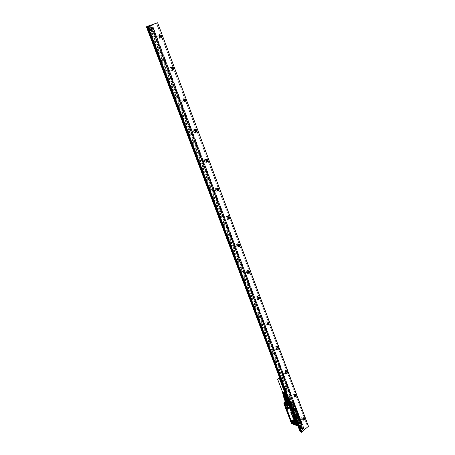 <?xml version="1.0" encoding="UTF-8"?>
<svg xmlns="http://www.w3.org/2000/svg" width="455" height="455" viewBox="0 0 455 455"><rect width="100%" height="100%" fill="white"/><g stroke="black" fill="none" stroke-linecap="round" stroke-linejoin="round"><path stroke-width="0.34" stroke-dasharray="2.27 1.71" d="M284.716 392.449L282.942 393.126M282.817 392.79L284.585 392.113M283.886 395.076L283.402 394.161L283.181 394.69M283.402 394.161L283.522 394.644L284.847 394.832M285.626 393.905L283.795 393.854L285.279 393.945L285.268 394.587L285.376 394.184L283.875 394.075L285.632 393.939M285.342 393.251L283.607 393.285L285.063 393.365L285.046 394.007L285.154 393.609L283.681 393.512L285.37 393.376M285.086 392.688L283.414 392.716L284.841 392.784L284.921 393.279M283.584 392.779L284.938 393.228M284.392 393.638L283.084 393.495L283.016 393.023L282.817 393.512M283.294 393.854L283.277 393.319M284.62 394.235L283.306 394.075L283.209 393.592L282.999 394.098M283.579 394.468L283.499 393.893M283.249 394.849L283.482 394.388M283.67 393.012L285.114 392.813M282.885 393.666L283.095 393.251M283.067 394.257L283.289 393.82M283.579 395.986C284.147 394.883 285.001 394.559 286.144 395.014L286.178 395.355M283.584 396.06L283.59 396.032C284.415 394.974 285.325 394.701 286.32 395.207L286.309 395.696M286.252 395.281L286.258 395.298C285.768 396.476 284.915 396.811 283.698 396.316L283.687 396.299C284.176 395.128 285.029 394.786 286.252 395.281M286.906 397.01L286.912 397.027C286.428 398.205 285.575 398.546 284.352 398.045L284.347 398.028C284.83 396.851 285.683 396.515 286.906 397.01L286.258 395.298M286.929 396.999L286.94 397.022C286.44 398.222 285.569 398.563 284.329 398.057L284.324 398.04C284.813 396.84 285.683 396.493 286.929 396.999M284.074 397.306C284.773 396.191 285.655 395.896 286.713 396.424L286.718 396.777M283.96 397.01L285.046 396.174L286.627 396.06L286.798 396.999M283.943 396.97L285.302 400.627L285.063 401.128M284.364 398.91L286.104 397.579L286.866 399.7L286.098 400.002L285.313 397.937L286.081 397.636M283.988 396.908L285.433 396.043L286.024 397.602L287.509 397.727L288.379 400.025L287.634 397.75L288.407 400.861L288.646 400.366L287.861 398.296M287.094 396.652L286.877 397.101L287.446 398.694L287.685 398.216L286.877 396.14L288.646 400.366M285.433 396.043L286.877 396.14M284.745 396.316L285.313 397.937M286.4 395.964L286.929 397.516L287.634 397.75M284.273 399.063L284.517 398.563M287.105 397.551L287.89 399.621L288.413 399.814M288.407 400.861L288.561 400.468M288.379 400.025L287.799 399.808L286.929 397.516L286.104 397.579L286.866 399.7M286.974 399.877L286.098 400.002M285.302 400.627L284.625 398.415L285.262 397.909L286.132 400.201M285.495 400.707L285.086 401.145M284.358 398.961L285.234 401.253M284.54 399.399L285.285 401.68M285.416 401.697L285.723 401.862M285.359 401.731C286.036 400.246 287.122 399.831 288.624 400.48L288.419 401.27M285.461 402.157L285.45 402.14C286.081 400.588 287.196 400.138 288.806 400.804L288.817 400.827C288.18 402.385 287.06 402.829 285.461 402.157M286.826 400.878L288.953 401.333L287.64 402.612L285.695 402.601L286.826 400.878M285.2 401.447C286.098 400.161 287.241 399.757 288.635 400.235L288.464 401.39M285.359 402.203C285.99 400.542 287.173 400.064 288.908 400.758L288.959 401.043C288.18 402.408 287.025 402.857 285.501 402.391L285.359 402.203M285.194 401.435C286.138 400.155 287.293 399.757 288.669 400.241L288.481 401.429M288.18 401.691L286.485 402.334M288.925 400.73C287.196 400.013 285.99 400.497 285.313 402.169L285.467 402.379C287.014 402.851 288.186 402.396 288.976 401.014L288.914 400.696C288.231 402.374 287.025 402.851 285.302 402.129L286.849 402.487L288.049 402.021L288.862 400.571C288.948 399.399 284.762 400.593 285.239 401.958M285.205 401.884C285.95 400.229 287.156 399.769 288.834 400.485L288.845 400.514C288.459 401.953 287.332 402.516 285.461 402.209M285.274 402.049C286.036 400.406 287.247 399.945 288.902 400.667L288.914 400.696M288.692 400.542L288.703 400.571C288.072 402.112 286.963 402.55 285.37 401.89L285.365 401.867C285.99 400.332 287.099 399.888 288.692 400.542M285.382 401.907L285.37 401.884C285.996 400.343 287.105 399.905 288.697 400.559L288.68 401.077L285.74 402.22L285.382 401.907M285.444 402.072L285.433 402.055C286.058 400.514 287.168 400.07 288.76 400.73L288.771 400.753C288.14 402.294 287.031 402.738 285.444 402.072M285.439 402.055L285.456 401.543L288.396 400.4L288.766 400.736C288.134 402.283 287.025 402.721 285.439 402.055L285.433 402.055M285.865 404.626L285.837 404.233M285.774 404.239L285.837 404.614M285.751 404.654L285.643 404.37M285.78 405.047L286.326 404.609L285.791 404.933M286.314 404.649L285.763 404.927M286.155 404.893L285.854 405.246M286.229 404.91L286.24 405.325L286.309 404.973M286.138 405.183L286.002 405.536L286.24 405.325M286.405 405.57L286.115 405.905L286.201 405.547M286.326 405.541L286.104 405.917L286.428 405.923L286.451 405.428M286.695 406.389L286.627 406.975L286.815 406.4M286.735 407.532L287.105 407.242M286.604 407.208L286.94 406.85L286.718 407.515M287.27 407.879L286.991 408.226M287.247 407.896L287.429 408.334L287.384 407.885M287.281 408.198L287.105 408.499L287.327 408.237M287.23 408.857L287.554 408.522L287.236 408.726M287.281 408.891L287.509 408.476L287.207 408.721M287.338 409.136L287.662 408.909M287.418 409.278L287.867 408.664L287.446 409.284M287.469 408.8L287.731 408.169L287.458 408.772M287.452 409.443L288.129 408.897L287.702 408.163M287.162 407.47L286.786 408.089L286.815 407.612M287.213 407.458L286.923 407.953L287.276 407.515M286.804 408.101L286.889 407.76M287.185 407.441L286.786 407.6M294.851 417.366L293.577 413.396L295.983 411.172L296.842 411.388L298.105 415.347L295.71 417.576L294.851 417.366L293.68 414.067L294.158 413.049L296.216 411.365L296.887 411.439L298.224 415.142L295.852 417.531L295.153 417.354L293.879 414.016L294.942 417.406L293.6 414.022L293.924 412.861L295.989 411.183L296.831 411.394L298.088 414.727L297.763 415.881L295.704 417.565L294.863 417.36L293.668 413.43L296.074 411.206L296.933 411.422L298.196 415.387L295.801 417.616L294.863 417.36M286.349 404.666L285.842 405.069M286.695 406.798L286.69 406.395M287.139 407.259L286.769 407.549L286.889 407.248M286.65 407.242L286.94 407.02M287.696 408.926L287.355 409.147M288.117 408.943L287.731 408.169M288.151 408.96L287.52 409.466M286.758 408.072L286.866 407.743M294.442 420.284L294.487 420.579M291.831 423.025L291.9 421.882L291.831 423.025M284.46 403.721L284.534 402.567L284.46 403.721M286.957 401.742L287.031 400.588L286.957 401.742M294.283 421.012L294.357 419.874L294.283 421.012M291.331 408.391L291.302 408.823L291.331 408.391M293.208 406.065L293.356 405.689L293.282 406.093M296.887 411.508L298.213 415.079L297.934 415.796L295.801 417.548L295.238 417.514L293.833 413.811L294.112 413.089L296.381 411.269M298.503 419.163L298.474 419.595L298.503 419.163L298.935 419.334L298.827 419.749L298.935 419.334M297.667 421.546L297.36 420.591L297.798 420.471L298.611 421.193L298.696 422.32L297.667 421.546M296.461 423.941L295.648 423.213L295.562 422.086L296.586 422.866L296.899 423.821L296.461 423.941M291.422 423.11L291.848 423.286C292.684 422.638 292.724 422.092 291.968 421.649L291.274 422.735M284.039 403.801L284.5 403.983C285.336 403.318 285.365 402.766 284.585 402.334L284.483 402.357M284.085 402.675L283.897 403.414M286.98 401.998L287.003 401.998C287.833 401.333 287.861 400.787 287.082 400.354L287.06 400.36C286.223 401.026 286.201 401.572 286.98 401.998L286.73 400.622L287.15 400.383L287.731 400.912L287.071 402.021M294.408 419.641C293.572 420.289 293.532 420.829 294.288 421.273L294.305 421.267C295.136 420.625 295.176 420.079 294.419 419.641L295.045 420.187L294.357 421.302C293.606 420.858 293.646 420.318 294.476 419.669L294.493 419.669M291.137 404.285L290.825 403.295L291.257 403.164L292.07 403.881L292.144 405.041L291.137 404.285M289.027 405.837L289.01 404.768L290.011 405.53L290.324 406.525L289.317 406.218M291.729 408.994L291.757 408.556L291.814 408.954L291.302 408.823M293.833 406.309L293.856 405.877L293.913 406.275L293.407 406.15M296.256 411.348L296.762 411.263M294.112 413.089L296.41 411.172L295.517 411.03L295.352 410.62L295.875 411.235M294.049 413.032L296.199 411.269M293.771 413.97L295.215 417.605L293.867 413.959M293.742 413.714L293.879 413.231M293.202 413.777L294.942 417.462L297.308 415.625L297.593 414.619L296.319 411.246L295.852 410.939L293.486 412.77L293.202 413.777L293.793 413.976M295.801 417.548L297.911 415.836L295.676 417.622M295.568 417.69L295.215 417.605M298.224 415.142L298.088 415.625M293.833 413.811L294.015 412.895L296.381 411.075L296.922 411.428L298.179 414.761L297.854 415.921L298.213 414.761L296.939 411.383L296.393 411.019L293.976 412.873L293.646 414.056L294.18 415.768L293.56 414.13L293.941 412.77L296.046 411.064L297.024 411.309L296.495 411.104L297.763 414.477L297.388 415.83L294.925 417.713L294.311 417.298L293.691 415.671L294.22 415.881L294.84 417.514L294.311 417.298M297.769 415.893L295.466 417.798L294.396 417.229L293.782 415.597L294.311 415.807L294.931 417.44M297.024 411.309L298.298 414.687L297.03 411.292L295.869 410.666L293.401 412.543L293.009 413.936L294.288 417.315L294.925 417.741L297.399 415.853L297.786 414.459L298.304 414.664L297.923 416.041L295.824 417.753L294.84 417.514M296.836 422.456L296.865 422.024L296.836 422.456L296.324 422.251M291.922 423.315L291.354 422.797L292.042 421.677L292.372 423.019L291.831 423.286M284.654 402.362C285.439 402.794 285.41 403.34 284.568 404.012L283.971 403.477L284.654 402.362M292.008 409.17L291.746 408.482L291.683 409.204L292.008 409.17M294.106 406.491L293.845 405.797L293.788 406.52L294.106 406.491M293.56 414.13L293.026 413.919L293.407 412.566L295.864 410.689L296.495 411.104M293.026 413.919L293.646 415.551L294.18 415.768M293.646 415.551L294.266 415.694M293.646 414.056L293.117 413.845L293.737 415.483M293.117 413.845L293.447 412.668L295.579 411.007L295.397 410.711M298.213 414.761L297.678 414.55L296.404 411.178L296.939 411.383M297.678 414.55L297.348 415.728L295.255 417.44L294.396 417.229M297.109 422.632L296.848 421.956L296.791 422.672L297.109 422.632M299.18 419.942L298.924 419.265L298.867 419.982L299.18 419.942M294.823 421.006L294.368 421.558L294.823 421.006M294.368 421.558L293.941 421.336C293.447 420.659 293.577 420.056 294.317 419.527L294.499 419.607C293.737 420.022 293.577 420.579 294.027 421.284M294.374 419.334C293.418 419.846 293.225 420.545 293.788 421.427L294.101 421.626L293.93 421.336C293.464 420.665 293.594 420.062 294.328 419.533L294.937 419.544L294.374 419.334L287.668 400.383L287.844 401.219L287.105 402.118L286.582 402.044L286.161 400.883L284.819 401.947M294.044 421.643L292.69 422.775L292.645 422.416C292.474 421.484 292.064 421.387 291.422 422.126L291.081 422.394M292.741 422.712L292.36 421.609L291.422 422.126M291.507 423.309L291.939 423.377L292.645 422.416M291.536 423.281L291.211 422.536M290.995 422.263L292.087 421.506L292.69 422.775L292.622 422.365L293.788 421.427M284.182 404.171L284.529 404.074L283.903 403.301L284.056 402.743L285.006 402.3C285.484 402.988 285.353 403.591 284.62 404.108L284.182 404.137M284.159 404.205L291.018 422.229L291.308 422.069L291.063 422.382M284.773 402.135L285.006 402.3C285.473 402.988 285.342 403.591 284.608 404.108L284.153 404.262M284.529 404.074C285.308 403.67 285.467 403.107 285.006 402.385L285.006 402.3C285.507 402.993 285.376 403.596 284.62 404.108L284.608 404.108C285.319 403.562 285.444 402.948 284.966 402.271L284.756 402.089M286.417 401.27L286.24 400.849L286.417 401.27C286.593 402.214 287.008 402.322 287.657 401.594L287.116 402.123L287.651 401.606M287.537 400.411L286.451 400.844L287.162 400.246L287.731 400.4L287.224 400.269L284.881 402.129L287.355 400.406L284.056 403.403M294.937 419.544L295.107 420.352L294.499 419.607M296.512 411.087L297.786 414.459M284.443 403.568L284.83 402.834L284.443 403.568M291.814 422.883L292.201 422.143L291.814 422.883M287.332 400.849L286.94 401.583L287.332 400.849M295.232 420.318L295.107 421.029L295.232 420.318M292.701 422.923L291.718 423.554M294.317 421.882L300.158 424.276L301.13 423.44L295.284 421.063L295.471 420.38L295.284 421.063L293.697 422.291L295.21 421.006L295.38 420.375L287.833 400.48L287.372 400.354L284.989 402.402L284.733 402.174M287.975 401.185L287.116 402.123L286.599 402.049L286.064 401.293L286.394 400.855L285.262 401.93L285.12 402.749M294.226 405.104L295.25 407.612L293.936 404.12L291.058 407.771L293.97 404.25L294.061 404.808L291.285 408.761L294.152 405.121L294.652 406.241L291.718 409.898L294.692 406.508L295.119 406.941L295.255 407.498L292.326 411.178L291.081 407.919L292.059 410.746M293.401 412.543L293.913 412.742L296.097 410.922L297.081 411.172L296.091 410.979L297.024 411.201L298.355 414.744L297.763 414.477M293.009 413.936L293.526 414.141L293.839 412.804L296.097 410.967M293.913 412.742L293.492 414.05M293.526 414.141L294.84 417.605L295.414 417.935L297.979 415.989L298.326 414.75M296.307 422.012L296.961 423.645L299.788 419.993L300.209 420.773L297.297 424.322L296.199 421.66L296.068 420.994L298.912 417.332L299.231 417.844L300.209 420.773L297.377 424.441L296.205 421.592L296.381 422.189L299.208 418.537L298.941 417.428L296.068 420.994L296.302 421.956L299.134 418.304L300.016 420.255L299.214 418.293M300.158 424.276L301.17 423.417L300.852 421.734L297.724 425.812M284.841 402.817L284.438 403.579L284.841 402.817M287.338 400.838L286.934 401.594L287.338 400.838M292.207 422.132L291.809 422.894L292.207 422.132M291.78 423.588L295.119 421.034L291.939 423.377M295.21 424.811L291.837 423.599L295.141 421.04L295.335 420.375L295.119 421.034L295.335 420.375L287.378 400.195M298.116 423.11L297.695 423.451L298.116 423.11M301.034 422.388L298.827 416.274L300.823 421.535L297.667 425.647M292.935 416.729L292.696 416.393M297.286 424.361L297.104 424.049M299.652 424.72L297.82 426.062M297.809 426.022L298.099 425.965M298.452 424.003L298.031 424.339L298.452 424.003M295.631 411.064L295.602 410.757M298.366 420.875L298.042 419.3L299.737 420.363C300.408 421.518 300.357 422.047 299.595 421.95L298.366 420.875M297.991 421.324L298.281 421.796L300.641 422.701L298.281 421.796M301 422.479L298.343 421.569M300.766 421.501L300.977 422.069M300.909 421.666L298.855 416.188L295.676 420.403L292.719 412.605M301.051 422.155L300.107 419.664M298.827 416.274L293.737 402.726L290.489 406.827L293.737 402.698L290.523 406.821M295.255 407.498L292.315 411.212M294.027 404.199L294.14 404.802M294.499 424.737L294.146 424.492M296.842 425.709L294.175 424.521M291.689 423.395L292.224 423.577L293.219 422.786L299.054 425.192L301.159 423.434L301.318 422.752L300.63 422.752M284.949 402.846L284.358 403.648L284.949 402.846M287.446 400.866L286.86 401.663L287.446 400.866M292.309 422.155L291.735 422.957L292.309 422.155M294.76 420.141L294.186 420.943L294.76 420.141M285.029 402.863L284.602 403.676L285.029 402.863M292.394 422.177L291.974 422.991L292.394 422.177M294.851 420.17L294.43 420.977L294.829 420.175M287.099 401.685L287.526 400.878L287.099 401.668M293.219 422.786L291.627 423.508M297.394 412.696L296.66 412.105L296.95 412.81L297.394 412.696L296.683 412.088M294.556 409.17L295.215 409.693L294.942 409.062L295.124 409.602L294.59 408.948L294.823 409.489M294.942 409.102L295.176 409.597L294.539 409.187M294.84 409.477L294.681 409.045L295.284 409.642L294.942 409.062M295.102 410.114L295.665 410.637L295.227 410.387L295.528 410.268L295.045 409.796L295.34 409.83L294.891 409.659L295.102 410.274L295.648 410.655M295.397 409.875L294.914 409.642M295.54 410.245L295.028 409.921L295.397 409.898M295.676 410.62L295.164 410.291L295.534 410.268M295.818 411.115L295.54 410.683L295.801 411.132M295.42 410.672L295.852 411.252M295.54 410.939L296.08 411.166M295.977 411.405L295.483 411.212L295.96 411.422M295.983 411.422L295.67 411.354L295.972 411.439M295.71 411.656L296.188 411.934L295.687 411.803M295.892 412.429L295.858 412.128L296.381 412.446L295.824 411.985L295.989 412.446M296.097 412.179L295.733 412.002L295.875 412.446M295.915 412.167L296.376 412.696L296.086 412.071M296.495 413.214L296.211 412.674L296.029 412.901L296.529 413.362M296.973 414.027L296.723 413.424L296.29 413.64L296.99 414.175L296.7 413.441L296.29 413.64M296.313 413.623L296.956 414.044M296.501 414.113L297.2 414.755L297.035 414.26M297.052 414.249L296.478 414.124M297.473 415.358L296.671 414.602L297.371 415.318M297.206 414.949L297.354 415.335M297.2 414.943L297.109 415.227L296.814 414.789M297.28 414.841L296.694 414.59L296.961 415.17L296.831 414.778M296.614 418.208L296.893 417.747L296.614 418.208L297.877 421.211M296.893 417.747L299.458 418.81L300.744 421.432M299.987 419.453L299.242 418.685M291.854 403.636L293.037 404.683C293.839 404.791 293.896 404.245 293.208 403.045L291.536 402.004L291.854 403.636M293.793 403.016L294.806 405.678M293.048 402.254L290.449 401.39L293.742 402.618L290.444 406.872M293.72 402.601L293.412 402.442L293.737 402.709L293.293 402.556L290 405.433M290.449 404.319L291.086 404.063L290.449 404.319L290.102 403.403L290.745 403.158L290.102 403.403M293.737 402.647L293.321 402.59M295.596 420.375L298.992 416.206L295.653 420.318L292.764 412.702L296.131 408.527L299.015 416.086L295.653 420.375M298.889 416.188L295.631 420.369L298.889 416.188M294.357 424.663L294.049 424.39M284.625 402.829L284.58 403.545L284.625 402.829M287.122 400.849L287.077 401.56L287.122 400.849M291.996 422.143L291.939 422.854L292.218 422.234M294.448 420.13L294.396 420.841L294.675 420.227M296.91 412.77L297.377 412.713M296.887 412.787L296.637 412.116M294.925 409.739L295.096 410.103M297.263 414.858L297.456 415.375M296.444 418.196L297.786 421.319L295.471 420.38L287.924 400.485L290.404 401.447L291.382 404.381L292.178 405.274L294.522 406.161L294.846 405.803M293.737 402.726L293.23 402.351M293.714 402.738L295.716 408.095L292.542 412.139M289.135 403.153L289.994 402.459L292.235 403.301L291.746 403.807M291.183 412.19L291.325 412.554M290.955 412.116L291.063 412.452M291.49 412.753L290.711 411.985M291.553 413.157L291.445 412.81M291.706 413.373L291.098 412.998M291.263 413.51L292.013 414.141M292.15 414.704L291.53 414.004M292.047 414.55L291.9 414.221M292.11 415.284L291.791 414.71M292.15 414.943L292.32 415.227M292.047 415.096L292.03 414.789M292.229 415.597L292.588 415.762M292.775 416.217L292.229 415.768M292.701 416.712L292.446 416.234M292.992 416.82L292.542 416.302M292.821 417.167L293.378 417.764M293.23 417.411L292.906 417.263M292.741 416.899L293.088 417.042M292.815 417.155L292.656 416.82M293.196 418.151L293.168 417.792M293.196 418.264L292.861 417.696M293.515 418.299L293.27 417.855M292.832 415.216L293.145 415.91L293.589 415.802M293.697 421.904L293.293 421.614L293.702 421.899M284.847 402.914L284.807 403.63L284.847 402.914M287.304 401.646L287.35 400.929L287.088 401.56M292.798 421.626L291.28 421.228L285.149 405.155L285.279 403.63L285.74 403.062L285.097 405.177L291.234 421.25L292.798 421.626L293.765 420.835L294.362 418.691L288.277 402.652L286.69 402.243L285.712 403.022M294.362 418.691L288.254 402.681L287.293 402.032L285.74 403.062M294.339 418.725L293.765 420.835M292.798 421.592L293.759 420.801M292.155 423.52L293.697 422.291M290.432 401.867L290.227 401.344L290.711 401.378M289.994 402.459L289.107 403.079M287.372 400.354L293.412 402.442L289.46 400.969L289.829 401.242L289.317 402.851M289.266 403.505L291.109 404.205L291.706 403.761M287.833 400.48L287.384 400.343L286.377 401.128L288.066 400.588L287.423 400.343L286.622 400.991L288.766 400.707L286.434 400.792L287.856 400.736L287.082 401.583L286.258 401.617L286.127 400.94L284.784 402.004M284.938 402.277L285.262 401.93M286.604 400.866L286.036 401.225M285.023 401.111L286.491 400.047C287.856 399.575 288.754 399.666 289.187 400.315L289.477 401.082L287.913 400.519M289.482 401.111L288.851 402.408C288.402 403.511 287.611 403.824 286.479 403.352L286.445 403.181C286.957 402.248 287.731 401.947 288.76 402.283L288.857 402.43C288.407 403.528 287.617 403.847 286.485 403.369L286.479 403.352C286.923 402.254 287.714 401.936 288.851 402.408C287.89 401.992 287.099 402.311 286.479 403.352L286.474 403.335M284.944 402.294L285.2 402.135L285.063 402.601M286.548 397.289L286.28 397.869L284.79 397.988L285.069 397.42L286.548 397.289M284.955 397.937L286.4 397.357M295.09 417.093L296.108 419.783L295.09 417.093L295.443 416.803L296.461 419.493L296.108 419.783M296.478 419.635L295.477 416.899L296.341 419.749L295.198 417.064M296.501 419.59L295.466 416.882L296.484 419.578M296.25 416.137L297.269 418.833L296.25 416.137L296.603 415.853L297.621 418.543L297.269 418.833M297.638 418.68L296.643 415.944L297.502 418.793L296.364 416.115M297.064 421.085L296.939 421.558L296.506 420.835L296.859 420.551L297.041 421.176M296.831 421.484L297.143 421.387L296.859 420.551M297.143 421.387L296.62 420.812L296.814 421.444M298.036 419.732L298.207 420.295M298.224 420.34L298.014 419.664M298.093 420.602L297.78 419.857M297.667 419.88L297.871 420.42M291.786 408.374L291.746 407.47L292.138 408.089L291.786 408.374L291.621 407.731M291.979 407.657L292.138 408.089M294.425 410.916L294.635 410.649L294.283 410.933L293.361 408.493L293.714 408.209L294.635 410.649M294.658 410.785L293.714 408.209M293.361 408.493L294.283 410.933M293.253 411.866L293.509 411.684L293.117 411.883L292.332 409.42L293.225 411.855M293.117 411.883L292.19 409.437L292.542 409.153L293.469 411.593M292.957 407.43L292.923 406.525L293.333 407.225L292.957 407.43L292.792 406.787M293.151 406.713L293.31 407.145M292.565 412.713L294.504 417.406M292.673 422.837L292.525 422.445L292.673 422.837M293.168 423.042L293.02 422.644L293.168 423.042M287.805 401.532L287.64 401.128L287.805 401.532M288.294 401.714L288.134 401.31L288.294 401.714M295.124 420.824L294.982 420.426L295.124 420.824M295.619 421.023L295.477 420.63L295.619 421.023M285.302 403.517L285.143 403.113L285.302 403.517M285.797 403.704L285.632 403.301L285.797 403.704M295.312 415.586L295.056 415.46L295.54 415.108L295.318 415.591L294.959 415.051L295.386 414.698L295.113 415.563L294.891 415.051L295.363 414.664L294.885 414.852L295.386 414.698M296.512 414.988L296.086 415.341L295.54 413.902L295.784 413.419L296.512 414.988L295.881 413.424L296.489 414.954L296.017 415.341L295.522 413.72L295.966 413.549M295.477 413.902L295.881 413.424L295.477 413.902L296.017 415.341M296.512 413.783L296.944 413.43L296.876 414.323L296.512 413.777L296.677 414.289L297.092 414.01L296.944 413.43L296.455 413.777L296.671 414.295L296.939 413.43M297.075 413.805L296.853 413.294L296.603 414.192M296.865 419.482L294.339 421.626M296.887 419.533L296.899 419.237M294.544 421.387L294.163 421.489M287.27 402.01L286.286 403.289L287.924 403.397L288.959 402.248L287.27 402.01M286.28 403.289L287.287 402.055L288.959 402.226L287.941 403.443L286.28 403.289L287.879 403.278L288.965 402.072L287.196 401.822L286.44 402.294L286.167 403.164L286.423 402.254L287.185 401.782L288.953 401.998L287.867 403.244L286.121 403.102M287.93 403.38L285.842 403.17L287.116 401.646L289.204 401.862L287.93 403.38M286.434 403.227L286.428 403.215C286.872 402.112 287.662 401.799 288.794 402.271L288.828 402.436C288.316 403.369 287.543 403.67 286.513 403.34L286.417 403.193C286.86 402.095 287.651 401.776 288.788 402.248L288.794 402.265C288.351 403.369 287.56 403.682 286.423 403.21L286.428 403.215C285.421 403.648 289.01 403.5 288.794 402.265L288.806 402.288M287.042 401.441L289.164 401.896L287.85 403.175L285.911 403.164L287.042 401.441M289.016 401.828C287.532 401.23 286.519 401.64 285.979 403.056L286.104 403.221C287.406 403.619 288.39 403.238 289.056 402.072L289.016 401.828M286.058 403.028L286.019 402.8C286.65 401.691 287.583 401.327 288.823 401.708L288.936 401.862C288.43 403.21 287.469 403.602 286.058 403.028M288.908 402.174L288.919 402.197C288.419 403.42 287.543 403.767 286.286 403.238L286.28 403.221C286.769 401.998 287.651 401.651 288.908 402.174M288.902 401.845L288.914 401.867C288.379 403.187 287.429 403.562 286.076 402.993L286.036 402.772C286.656 401.685 287.571 401.327 288.788 401.697L288.902 401.845M285.41 400.935L285.404 400.918C285.899 399.7 286.775 399.353 288.032 399.871L288.043 399.888C287.543 401.105 286.667 401.458 285.41 400.935M287.179 397.3L287.19 397.317C286.644 398.625 285.7 399.007 284.347 398.449L284.335 398.432C284.875 397.124 285.82 396.749 287.179 397.3M287.998 399.888L288.004 399.905C287.52 401.088 286.667 401.424 285.45 400.918L285.444 400.9C285.922 399.723 286.775 399.382 287.998 399.888M287.037 397.357L287.042 397.374C286.559 398.552 285.706 398.893 284.489 398.392L284.477 398.375C284.961 397.198 285.814 396.857 287.037 397.357M289.977 404.484L290.279 404.012L289.238 403.608L288.908 402.738L289.061 403.653L288.891 403.301L288.436 403.659L288.515 404.091L286.895 404.341L287.224 405.212L288.06 405.53L290 404.546L290.25 403.983L289.443 403.665L288.567 405.098L287.224 405.212M289.238 403.608L289.562 403.892L288.555 405.098L287.617 405.274M288.868 403.318L288.436 403.659M288.515 404.091L288.328 403.619L286.536 403.653C286.895 402.55 287.708 402.197 288.959 402.584L289.061 403.653M288.402 404.051L286.752 403.995L288.407 402.777L289.073 403.073L288.953 403.613M287.355 405.229L286.94 404.148L285.956 403.983L286.895 404.341M285.956 403.983L287.941 402.317L288.771 402.647L288.237 402.499L288.726 403.642L288.26 402.391L286.604 403.608L286.752 403.995M288.908 402.738L287.964 402.379M290.068 403.921L289.664 404.711M289.443 403.665L288.697 402.447L287.566 402.783L286.553 404.012L286.764 404.245M288.328 403.619L286.604 403.608M288.806 402.641L289.249 403.835L288.891 402.629L288.76 403.278M288.993 403.011L289.249 403.807M289.334 404.279L289.283 403.79M288.959 404.444L288.544 403.346L288.669 404.586L289.033 404.506L288.658 404.893L287.156 404.825L288.709 403.613L287.935 403.761L287.077 404.802L288.635 404.944L287.099 404.853L287.958 403.818L289.369 403.966L289.261 404.41M288.709 403.613L288.288 402.408M288.436 402.794L288.26 402.51M288.288 405.689L288.953 405.303L288.06 405.53M288.265 405.621L287.435 405.268M285.928 403.915L287.941 402.317M289.255 405.035L288.089 405.61M290.102 404L289.699 404.791M288.953 405.303L289.892 404.523M288.976 405.365L289.283 405.121M290.301 404.08L290 404.546M287.338 402.174L289.033 402.521L287.987 403.568L286.417 403.539L287.338 402.174M288.988 402.379L288.993 402.402C288.498 403.625 287.623 403.972 286.366 403.443L286.36 403.426C286.849 402.209 287.725 401.856 288.988 402.379L289.061 402.573C288.567 403.795 287.691 404.142 286.434 403.619L286.423 403.602C286.838 402.436 287.696 402.066 289.01 402.482L289.061 402.573C290.057 403.147 286.081 404.643 286.434 403.625L286.36 403.426M289.238 403.841L288.686 403.778L288.237 402.499M288.18 404.017L288.612 403.858L288.089 403.983M287.93 404.239L288.345 404.745L287.93 404.319L288.083 404.995L288.396 404.876L288.083 404.995M287.304 404.472L287.207 403.943L287.23 404.671L287.543 404.546M288.84 404.54L289.317 403.949L288.686 402.675M288.373 404.438L288.038 404.438L288.373 404.438M289.033 404.182L288.697 404.182L289.033 404.182M288.39 404.91L288.06 404.904L288.39 404.91M287.497 404.819L287.81 404.87L287.497 404.819M287.896 404.165L287.566 404.165L287.896 404.165M287.571 404.597L287.241 404.592L287.571 404.597M287.731 401.191L289.044 404.438M287.679 404.836L287.48 404.302L287.816 404.904M287.691 404.125L287.492 403.596M286.394 400.866L287.844 404.159M287.566 404.165L287.429 403.545M287.105 403.949L287.31 404.535M288.009 404.211L288.328 404.967M286.639 397.516L284.881 398.216L286.639 397.516L287.861 400.747M284.733 398.29L284.728 398.279C285.114 397.329 285.803 397.056 286.792 397.454L286.798 397.471C286.405 398.421 285.717 398.694 284.733 398.29M283.943 396.214L283.937 396.203C284.329 395.259 285.018 394.98 286.007 395.378L286.013 395.395C285.615 396.345 284.927 396.618 283.943 396.214M284.096 396.151L284.369 395.577L285.848 395.44L285.581 396.021L284.096 396.151M284.273 396.618L284.546 396.038L286.03 395.918L285.751 396.481L284.273 396.618L284.091 396.14M284.142 396.669L284.136 396.658C284.523 395.731 285.194 395.463 286.155 395.85L286.161 395.867C285.774 396.794 285.103 397.061 284.142 396.669M286.269 397.403L285.08 397.875M148.66 27.914L148.023 29.797L149.763 30.832L150.406 28.961L148.66 27.914M149.917 30.07L149.996 29.103L149.291 28.409L148.512 28.682L148.432 29.649L149.138 30.343L150.395 29.854L150.434 29.37L150.002 29.99L149.263 29.78L148.944 28.949L149.792 27.948L150.98 28.659L150.958 29.564L150.542 29.939L149.354 29.228L149.371 28.324L150.116 28.54L150.434 29.37L149.769 28.193L148.984 28.466L148.91 29.433L149.615 30.127L150.395 29.854M147.955 29.808L149.934 30.991L150.622 30.371L150.662 28.858L148.683 27.675L147.989 28.307L147.955 29.808M150.793 30.604L148.808 29.421L148.842 27.914L149.536 27.283L151.521 28.472L151.481 29.984L150.793 30.604M149.382 26.862L148.506 27.658L148.472 29.541C149.052 30.764 149.877 31.258 150.952 31.02L151.811 30.246L151.856 28.352C151.282 27.129 150.457 26.635 149.382 26.862M152.277 28.944L152.067 30.127L151.208 30.906C150.133 31.145 149.303 30.65 148.722 29.421L148.762 27.539L149.632 26.748C150.707 26.515 151.538 27.01 152.112 28.233L152.266 28.864M146.555 27.158L152.26 25.173L303.849 427.979L299.828 431.346M301.187 423.69L298.747 425.715L301.187 423.69L153.887 32.868L150.463 34.085L298.747 425.715M149.655 32.487L148.973 32.732L298.565 427.353L301.563 424.816L153.204 31.236L149.826 32.43L299.157 426.818L149.655 32.487L299.049 426.949L149.644 32.493L154.114 30.912L302.222 424.31L301.733 424.708L153.432 31.156L154.103 30.917L302.211 424.31M153.437 31.15L301.739 424.714L302.222 424.31M299.959 428.86L300.63 426.449L301.318 426.136L302.359 426.858L301.693 429.264L301 429.583L299.959 428.86M151.424 25.07L151.549 25.406L150.855 25.645L150.724 25.315L151.663 24.98L152.419 25.099L303.849 427.979M304.031 428.053L302.672 429.19M301.728 428.474L301.875 427.137L301.233 427.165L302.245 429.844L302.74 429.435L300.129 431.664M153.887 32.868L301.125 423.724M153.21 31.23L301.568 424.822L298.554 427.347L148.967 32.732L149.644 32.493M300.044 431.391L146.766 27.067L146.641 26.731L147.198 26.913L146.743 27.072M151.14 29.655L150.753 29.791L149.786 28.136L150.343 27.55L151.373 29.382L151.202 29.825L151.504 29.484L151.316 28.045L150.343 27.55L149.644 25.69L150.338 25.446L150.463 25.781L149.376 26.157L149.957 27.681L149.536 28.665L149.837 29.473L301.477 430.487L300.129 431.619M301.204 430.714L148.29 26.538L147.591 26.782L147.465 26.447L148.165 26.202L148.29 26.538L149.251 25.827L149.376 26.157L148.677 26.401L149.837 29.473L150.815 29.962L300.914 427.279L300.818 428.735L301.5 428.82L301.972 430.072L302.245 429.844M150.724 25.315L150.338 25.446M152.124 29.012L303.013 429.201L302.74 429.435M302.643 429.179L150.463 25.781L150.855 25.645L152.095 28.944M149.644 25.69L149.251 25.827M150.406 27.721L150.019 27.852M151.259 29.689L151.344 29.558C151.424 27.937 150.832 27.408 149.581 27.965L149.496 28.108C149.422 29.723 150.013 30.252 151.259 29.689M148.552 26.066L148.165 26.202M147.465 26.447L147.073 26.583M300.436 431.363L147.198 26.913L147.591 26.782L300.709 431.13M303.502 428.792L151.549 25.406L151.936 25.27L303.695 428.337L303.013 429.201M156.685 23.233L307.256 425.766L156.469 23.319L157.731 22.75M307.256 425.766L308.445 426.25M301.745 428.28L301.25 426.892L300.579 427.433L301.074 428.82L301.745 428.28M150.753 29.791L151.202 29.825L301.193 427.046L300.914 427.279L301.233 427.165M301.449 427.256L301.125 428.411L300.294 428.218L300.618 427.063L301.449 427.256M149.297 29.251L149.32 28.284L149.763 27.88L151.032 28.642L151.009 29.609L150.565 30.007L149.297 29.251M150.821 29.893L149.553 29.131L149.576 28.17L150.019 27.766L151.287 28.523L151.265 29.495L150.821 29.893M151.953 29.029L150.793 28.591L151.287 27.539M151.981 29.029L151.743 29.188C150.946 29.177 150.628 28.733 150.781 27.857L151.305 27.516M302.763 427.888L302.376 427.66L301.904 428.041L302.359 428.991L301.87 428.729L302.126 427.802L302.791 427.962M277.925 348.746L277.618 349.116C276.64 349.394 276.304 348.922 276.606 347.694C277.692 346.864 278.13 347.216 277.925 348.746M277.163 349.235L276.68 347.734L277.675 347.296M278.25 349.002C278.722 347.455 278.335 346.687 277.089 346.704L276.282 347.438C275.81 348.985 276.191 349.753 277.436 349.741L278.25 349.002M268.677 324.034L268.359 324.398C267.358 324.654 267.017 324.165 267.324 322.925C268.433 322.112 268.882 322.481 268.677 324.034M267.927 324.5L267.392 322.965L268.376 322.527M269.002 324.301C269.485 322.658 269.053 321.878 267.705 321.975L266.994 322.652C266.511 324.296 266.937 325.069 268.279 324.989L269.002 324.301M259.185 298.673L258.855 299.037C257.837 299.271 257.485 298.764 257.797 297.513C258.935 296.723 259.395 297.109 259.185 298.673M258.457 299.128L257.871 297.547L258.827 297.115M259.521 298.958C259.998 297.212 259.521 296.433 258.076 296.609L257.462 297.229C256.978 298.969 257.456 299.754 258.889 299.583L259.521 298.958M249.442 272.653L249.107 273.011C248.066 273.222 247.702 272.693 248.02 271.43C249.186 270.662 249.658 271.066 249.442 272.653M248.737 273.091L248.094 271.47L249.021 271.038M249.789 272.949C250.267 271.1 249.732 270.31 248.197 270.583L247.674 271.135C247.196 272.977 247.725 273.768 249.255 273.506L249.789 272.949M239.444 245.939L239.102 246.292C238.033 246.474 237.658 245.927 237.988 244.654C239.176 243.908 239.66 244.335 239.444 245.939M238.773 246.36L238.062 244.693L238.955 244.261M239.796 246.252C240.263 244.289 239.683 243.499 238.05 243.874L237.629 244.341C237.157 246.297 237.737 247.093 239.364 246.729L239.796 246.252M229.172 218.502L228.825 218.855C227.727 219.003 227.346 218.44 227.682 217.154C228.899 216.432 229.394 216.876 229.172 218.502M228.541 218.9C227.682 218.747 227.42 218.178 227.756 217.194L228.603 216.768M229.536 218.832C229.991 216.756 229.36 215.96 227.642 216.444L227.318 216.83C226.857 218.895 227.483 219.691 229.201 219.219L229.536 218.832M218.622 190.315L218.263 190.662C217.143 190.781 216.751 190.196 217.092 188.905C218.337 188.199 218.849 188.671 218.622 190.315M218.036 190.69C217.115 190.56 216.825 189.98 217.166 188.939L217.962 188.524M218.992 190.662C219.429 188.472 218.753 187.676 216.95 188.268L216.716 188.558C216.279 190.742 216.955 191.544 218.753 190.958L218.992 190.662M207.776 161.349L207.412 161.69C206.263 161.781 205.859 161.172 206.206 159.864C207.486 159.193 208.009 159.688 207.776 161.349M207.247 161.696C206.257 161.593 205.939 160.996 206.286 159.904L207.025 159.495M208.157 161.713C208.572 159.404 207.844 158.607 205.973 159.313L205.825 159.506C205.404 161.804 206.132 162.606 208.003 161.917L208.157 161.713M196.628 131.569L196.259 131.904C195.076 131.961 194.66 131.33 195.019 130.011C196.327 129.368 196.867 129.885 196.628 131.569M196.162 131.882C195.104 131.819 194.746 131.211 195.093 130.05L195.769 129.652M197.021 131.944C197.407 129.527 196.634 128.725 194.694 129.533L194.626 129.635C194.234 132.047 195.007 132.854 196.941 132.058L197.021 131.944M185.162 100.942L184.781 101.266C183.57 101.289 183.143 100.635 183.507 99.304C184.855 98.689 185.407 99.23 185.162 100.942M184.758 101.209C183.632 101.198 183.24 100.572 183.587 99.344L184.195 98.962M185.566 101.334C185.924 98.803 185.105 97.99 183.103 98.906L183.103 98.906C182.745 101.437 183.558 102.25 185.555 101.351L185.566 101.334M173.366 69.422L172.974 69.746C171.728 69.729 171.296 69.046 171.666 67.71C173.042 67.124 173.611 67.693 173.366 69.422M173.031 69.649L172.98 69.672C171.842 69.678 171.421 69.052 171.706 67.801L172.28 67.391M173.782 69.837L173.833 69.757C174.1 67.221 173.241 66.396 171.251 67.289L171.188 67.385C170.938 69.922 171.802 70.741 173.782 69.837M161.224 36.98L160.82 37.299C159.546 37.242 159.096 36.536 159.472 35.183C160.888 34.631 161.474 35.234 161.224 36.98M160.956 37.156L160.825 37.219C159.699 37.213 159.25 36.582 159.483 35.331L160.012 34.893M161.65 37.418L161.752 37.247C161.923 34.705 161.019 33.875 159.045 34.745L158.937 34.927C158.784 37.469 159.688 38.3 161.65 37.418M300.601 427.017L300.254 428.252L300.789 428.621L301.483 427.228L300.601 427.017M301.438 428.582L300.55 428.371L301.244 426.978L301.779 427.347L301.438 428.582M285.655 371.843C286.718 370.996 287.15 371.331 286.946 372.85L286.718 373.151C285.729 373.566 285.376 373.128 285.655 371.843M286.155 373.345L285.729 371.883L286.724 371.434M294.487 395.395C295.528 394.536 295.943 394.855 295.744 396.35L295.522 396.658C294.556 397.096 294.209 396.675 294.487 395.395M294.942 396.862L294.556 395.435L295.562 394.986M303.098 418.378C304.116 417.502 304.526 417.804 304.332 419.288L304.111 419.595C303.166 420.045 302.825 419.641 303.098 418.378M303.525 419.806L303.166 418.418L304.179 417.963M300.846 427.444L300.539 428.075L300.016 428.138L300.112 426.949L300.636 426.887L300.846 427.444L300.391 426.716L299.839 427.182L299.771 427.973L300.26 428.303L300.846 427.444M300.272 427.615L300.334 426.824L299.845 426.494L299.293 426.955L299.231 427.745L299.72 428.075L300.272 427.615L300.818 427.842M300.88 427.052L300.334 426.824M300.391 426.716L299.845 426.494M299.839 427.182L299.293 426.955M299.771 427.973L299.231 427.745M300.26 428.303L299.72 428.075M299.407 426.295L298.941 427.99L300.158 428.274L300.624 426.585L299.407 426.295M287.259 373.094C287.731 371.627 287.384 370.87 286.229 370.825L285.342 371.599C284.875 373.06 285.217 373.817 286.366 373.868L287.259 373.094M296.051 396.584C296.512 395.196 296.205 394.457 295.136 394.354L294.18 395.162C293.72 396.55 294.021 397.295 295.085 397.397L296.051 396.584M304.628 419.504C305.077 418.19 304.804 417.462 303.821 417.32L302.797 418.156C302.353 419.47 302.62 420.198 303.599 420.346L304.628 419.504M300.852 426.534L300.016 425.96L299.464 426.204L298.929 428.132L299.76 428.707L300.317 428.456L300.852 426.534M286.349 371.507L285.086 370.461L284.199 371.235C283.732 372.69 284.074 373.447 285.222 373.498L285.888 373.066M295.141 395.082L293.987 393.945L293.031 394.752C292.576 396.134 292.878 396.874 293.941 396.982L294.669 396.521M303.712 418.088L302.666 416.865L301.648 417.701C301.204 419.01 301.472 419.738 302.45 419.885L303.252 419.391M277.334 347.37L275.952 346.391L275.15 347.12C274.672 348.661 275.053 349.429 276.299 349.417L276.902 348.991M267.847 322.527L266.573 321.713L265.862 322.39C265.379 324.023 265.811 324.802 267.148 324.716L267.682 324.313M258.565 297.166L256.956 296.398L256.336 297.018C255.852 298.73 256.319 299.521 257.74 299.379L258.23 298.986M248.8 271.083L247.082 270.435L246.559 270.981C246.064 272.71 246.547 273.523 248.003 273.421L248.538 272.989M238.767 244.301L236.947 243.783L236.526 244.25C236.02 245.99 236.515 246.832 238.005 246.769L238.596 246.286M228.456 216.802L226.544 216.415L226.22 216.796C225.703 218.554 226.209 219.424 227.733 219.407L228.399 218.855M217.848 188.552L215.863 188.307L215.63 188.597C215.101 190.366 215.624 191.265 217.189 191.288L217.922 190.668M206.934 159.523L204.75 159.614C204.21 161.394 204.744 162.327 206.348 162.401L207.156 161.684M195.707 129.681L193.563 129.817C193.011 131.614 193.557 132.57 195.201 132.701L196.088 131.876M184.144 98.985L182.057 99.167C181.494 100.982 182.057 101.971 183.74 102.153L184.707 101.215M182.057 99.167L183.103 98.906M184.502 101.607L185.555 101.351M172.24 67.414L170.159 67.732C169.681 69.535 170.278 70.531 171.95 70.724L172.985 69.655M159.972 34.921L157.919 35.365C157.521 37.162 158.152 38.163 159.813 38.374L160.911 37.168M300.448 426.614L300.994 426.363L301.83 426.938L301.295 428.86L300.738 429.116L299.913 428.542L300.448 426.614M301.017 431.698L147.539 26.316M301.455 428.707L300.96 427.393M284.13 371.195C285.768 369.898 286.428 370.41 286.115 372.742L285.484 373.424C284.108 373.674 283.658 372.929 284.13 371.195M292.963 394.712C294.561 393.393 295.21 393.882 294.903 396.186L294.283 396.874C292.935 397.158 292.497 396.436 292.963 394.712M301.58 417.662C303.144 416.319 303.775 416.786 303.474 419.061L302.865 419.755C301.551 420.067 301.119 419.373 301.58 417.662M275.076 347.08C276.748 345.811 277.425 346.352 277.106 348.706L276.464 349.377C275.053 349.599 274.592 348.831 275.076 347.08M265.788 322.35C267.5 321.105 268.194 321.674 267.87 324.057L267.21 324.722C265.771 324.904 265.299 324.114 265.788 322.35M256.262 296.978C258.013 295.767 258.724 296.359 258.394 298.77L257.718 299.43C256.245 299.572 255.761 298.759 256.262 296.978M246.485 270.941C248.276 269.758 249.004 270.384 248.675 272.824L247.981 273.472C246.474 273.574 245.973 272.733 246.485 270.941M236.452 244.21C238.283 243.061 239.029 243.721 238.693 246.183L237.982 246.826C236.435 246.889 235.929 246.018 236.452 244.21M226.141 216.762C228.018 215.647 228.785 216.335 228.438 218.832L227.716 219.464C226.135 219.481 225.612 218.582 226.141 216.762M215.556 188.563C217.473 187.483 218.263 188.205 217.911 190.73L217.166 191.35C215.545 191.322 215.01 190.395 215.556 188.563M204.67 159.58C206.638 158.539 207.446 159.301 207.088 161.855L206.331 162.463C204.665 162.384 204.113 161.423 204.67 159.58M193.483 129.783C195.502 128.788 196.327 129.584 195.963 132.172L195.184 132.769C193.483 132.638 192.914 131.643 193.483 129.783M181.977 99.133C184.048 98.189 184.895 99.025 184.525 101.647L183.723 102.221C181.977 102.039 181.397 101.01 181.977 99.133M170.136 67.602C172.257 66.703 173.133 67.585 172.758 70.235L171.933 70.798C170.142 70.559 169.539 69.49 170.136 67.602M157.953 35.149C160.126 34.301 161.024 35.223 160.643 37.907L159.802 38.459C157.959 38.152 157.339 37.048 157.953 35.149M299.669 428.741L300.34 426.329L301.022 426.016L302.069 426.739L301.403 429.145L300.704 429.457L299.669 428.741M301.477 430.487L301.972 430.072M303.775 428.564L307.068 425.806M151.811 24.934L156.469 23.319M150.463 34.085L153.705 32.936L301.051 423.77M150.599 34.04L298.833 425.607M150.469 28.887L149.996 29.103M149.769 28.193L149.291 28.409M148.984 28.466L148.512 28.682M148.91 29.433L148.432 29.649M149.615 30.127L149.138 30.343M294.004 413.203L293.924 412.861L296.222 411.371L296.922 411.548L298.093 414.715M296.831 411.394L296.381 411.075L296.967 411.457L298.224 414.784L297.911 415.921L295.778 417.576M297.763 415.881L295.704 417.565M297.934 415.796L298.207 414.789L296.916 411.542L298.088 414.727M287.679 403.306L293.515 418.657L293.236 419.647L292.087 420.585L291.365 420.414L285.501 405.041L285.78 404.046L286.951 403.119L287.765 403.153L293.6 418.503L287.765 403.175L286.951 403.119M297.348 415.728L297.883 415.938L295.824 417.61L295.238 417.514M297.888 415.938L295.841 417.525M285.78 404.046L286.838 402.937L285.638 403.835L285.313 405.132L291.137 420.511L292.087 420.585M285.501 405.041L285.638 403.835L285.08 405.229L290.95 420.602L292.082 420.738L291.365 420.414M293.515 418.657L293.248 419.783L292.082 420.738L293.236 419.647M298.179 414.875L296.887 411.439M285.524 403.653L286.695 402.721L287.85 403.022L293.68 418.373L293.242 419.937L293.68 418.373M298.639 421.176C299.162 422.149 299.049 422.479 298.304 422.166L297.36 420.551L298.639 421.176M295.932 423.611L296.899 423.861L295.949 422.24C295.272 421.921 295.124 422.189 295.494 423.036L295.534 423.099M286.695 402.721L287.85 403.022M293.242 419.937L292.093 420.875M285.08 405.229L290.95 420.602M287.651 401.634C286.843 402.55 286.326 402.413 286.104 401.23M284.966 402.129C285.547 403.033 285.348 403.739 284.369 404.245M291.143 421.978C291.945 421.051 292.457 421.176 292.673 422.342M297.661 421.523C298.935 422.729 299.288 422.598 298.713 421.137C297.672 420.039 297.24 420.022 297.416 421.085L297.661 421.523M292.099 403.858C292.633 404.87 292.514 405.206 291.74 404.882L290.825 403.255L292.099 403.858M289.42 406.378L290.324 406.56L289.408 404.933C288.726 404.597 288.555 404.859 288.902 405.706M296.319 411.246L296.899 411.474M295.591 411.064L296.171 411.286M294.066 412.998L293.486 412.77M294.487 417.155L295.062 417.389M295.215 417.337L295.796 417.565M297.888 415.853L297.308 415.625M297.593 414.619L298.173 414.846M295.824 417.753L295.295 417.542M297.923 416.041L297.388 415.83L297.911 416.058M296.046 411.064L295.511 410.859M293.941 412.77L293.407 412.566M293.976 412.873L293.447 412.668M295.784 417.65L295.255 417.44M296.08 423.855C297.007 424.356 297.178 424.037 296.592 422.883C295.511 421.762 295.09 421.762 295.335 422.9M295.107 420.352L294.954 420.903M297.2 420.801L297.576 421.558C299.06 422.968 299.47 422.814 298.798 421.102C297.718 419.902 297.183 419.8 297.2 420.801M290.825 403.295L291.149 404.267C292.411 405.462 292.753 405.308 292.173 403.818C291.126 402.726 290.7 402.726 290.881 403.824L291.718 404.876M289.539 406.588C290.449 407.049 290.608 406.702 290.017 405.547C288.976 404.45 288.544 404.45 288.732 405.536M296.802 423.36L296.131 421.319L296.802 423.36L299.629 419.658L299.856 419.965M296.188 424.066C297.189 424.538 297.354 424.134 296.683 422.849C295.494 421.58 294.982 421.54 295.147 422.729L295.153 422.746M284.489 403.585L284.875 402.846L284.489 403.585M291.86 422.9L292.241 422.16L291.86 422.9M294.317 420.886L294.698 420.153L294.317 420.886M287.372 400.866L286.986 401.6L287.372 400.866M286.229 400.872L287.133 400.309M287.907 401.35L294.709 419.277M297.2 420.676L299.066 422.604C299.566 422.479 299.532 421.944 298.952 421L297.485 419.902L297.2 420.676M291.046 404.307C292.537 405.701 292.94 405.524 292.258 403.784C290.808 402.402 290.387 402.556 290.995 404.233L291.046 404.307M289.636 406.793C290.626 407.231 290.785 406.804 290.102 405.507C288.942 404.262 288.424 404.222 288.555 405.394M291.194 408.505L292.195 410.939L291.28 408.806M296.023 411.036L295.505 410.837M294.288 417.315L294.806 417.525M295.301 417.565L295.818 417.77M299.703 419.641L299.282 418.52M296.302 424.361L296.785 424.509L296.649 422.905L295.198 421.796L294.891 422.57M284.961 402.88L284.574 403.619L284.961 402.88M292.332 422.195L291.945 422.934L292.332 422.195M294.783 420.187L294.402 420.921L294.783 420.187M287.071 401.634L287.463 400.895L287.071 401.634M301.17 423.417L301.335 422.769L299.982 424.441M301.335 422.809L300.937 421.745M298.332 420.909L298.207 419.288L299.691 420.397C300.272 421.353 300.311 421.893 299.805 422.018L298.332 420.909M291.086 404.256L292.508 405.337C293.037 405.206 293.009 404.66 292.411 403.682L290.973 402.601L291.086 404.256M289.733 407.077L290.193 407.214C290.694 407.071 290.654 406.52 290.068 405.559L288.652 404.472L288.305 405.223M293.85 412.793L293.464 414.107L294.84 417.605M293.464 414.107L294.812 417.662L295.744 417.821M294.812 417.662L295.796 417.9L297.979 415.989M298.036 416.069L298.355 414.744L298.002 416.012L295.796 417.9M296.268 425.084L295.898 423.531L294.203 422.45M297.718 425.795L300.846 421.683L297.701 425.743M299.64 424.737L299.054 425.192M284.927 402.891L284.403 403.602L284.927 402.891M287.423 400.912L286.9 401.617L287.423 400.912M292.286 422.2L291.774 422.911L292.286 422.2M294.738 420.187L294.231 420.898L294.738 420.187M285.012 402.874L284.597 403.653L285.012 402.874M292.377 422.189L291.974 422.974L292.377 422.189M293.475 421.995L293.509 421.523L293.475 421.995M287.418 400.184L295.312 420.352L287.77 400.428L287.355 400.406M293.162 403.084C293.759 404.068 293.793 404.632 293.259 404.757L291.814 403.67C291.223 402.692 291.189 402.135 291.706 401.992L293.162 403.084M289.676 407.777L289.306 406.173L287.628 405.115M291.143 408.328L291.052 407.93M294.209 404.523L295.119 406.941M293.845 412.748L296.097 410.922M298.412 414.715L297.081 411.172M300.129 420.227L300.215 420.619M298.98 417.383L299.231 417.844M296.199 421.66L296.068 421.108M293.464 422.018L293.498 421.495L293.464 422.018M292.138 423.446L295.159 420.966M284.13 403.363L291.763 423.355M287.731 400.508L295.301 420.454M300.044 419.584L299.458 418.81M293.913 403.227L294.868 405.758M294.857 406.019L293.85 403.147M292.684 412.514L295.995 408.402L292.662 412.463M296.973 425.738L294.664 424.782M297.826 426.073L296.103 425.18M295.272 424.834L296.057 425.163M295.21 421.006L293.72 422.314M296.791 417.639L299.14 418.572M296.131 408.459L298.998 416.069M292.178 405.274L294.522 406.161M294.527 406.349L294.925 405.917L295.722 408.027M290.267 401.862L291.382 404.381M291.217 404.376L292.19 405.462M290.188 405.098L292.235 403.301M295.38 420.375L287.924 400.485L287.384 400.343L285.808 401.555M292.884 402.209L290.546 401.333M291.109 404.205L289.801 404.91M285.046 401.077L286.479 400.013C288.641 399.735 289.545 399.837 289.187 400.315L288.572 401.668M285.035 401.06L286.479 400.008C288.902 399.484 289.585 399.996 288.527 401.555M285.109 401.208L286.519 400.093C288.703 399.592 289.363 400.047 288.487 401.452L288.902 400.502C288.601 399.882 287.816 399.774 286.559 400.195L285.166 401.355M288.311 401.606L286.337 402.357M285.154 401.333L286.553 400.178C287.816 399.752 288.601 399.86 288.902 400.502L288.481 401.441M285.439 402.197L287.458 402.112L288.88 400.457L287.463 402.135L285.313 402.169M285.222 402.015L287.56 402.379L288.965 400.713L286.57 400.218L285.177 401.384M288.953 401.333L287.64 402.607L285.677 402.595L285.905 401.424L286.821 400.855C288.106 400.445 288.823 400.599 288.965 401.316L286.792 400.798L285.871 401.373L285.49 402.362L287.623 402.573L288.931 401.02L287.833 400.434L286.747 400.673L285.439 402.237L287.577 402.447L288.891 400.895L287.566 402.413C285.325 402.834 284.824 402.334 286.076 400.906L287.833 400.326C289.386 400.656 289.295 401.355 287.566 402.413C288.743 401.731 289.209 401.162 288.965 400.713L286.667 400.474L285.217 401.919M296.341 419.749L295.323 417.053M296.643 415.944L297.661 418.64L296.626 415.933M297.502 418.793L296.484 416.103M297.047 421.25L296.836 420.602M297.064 421.29L296.882 420.63M297.058 421.159L296.853 420.619M296.939 421.558L296.899 420.642M297.007 421.495L296.74 420.801M298.298 420.431L297.991 420.534M298.167 420.545L297.9 419.846M291.621 407.942L291.9 408.345M292.019 408.334L291.86 407.543M293.708 408.272L294.63 410.711M294.664 410.728L293.737 408.289M293.469 408.465L294.396 410.905M294.516 410.893L293.594 408.453M293.35 411.843L292.423 409.398M293.486 411.729L292.565 409.29M293.492 411.673L292.565 409.233M292.537 409.221L293.464 411.661M292.798 406.998L293.071 407.401M293.196 407.39L292.969 406.798M293.333 407.276L293.105 406.685M295.113 415.46L294.954 415.051M295.045 415.46L294.903 415.045M295.198 414.568L295.54 415.108M295.363 414.681L295.517 415.079M295.54 413.902L296.097 415.438L296.506 415.153L296.08 415.341M296.29 415.466L296.495 414.971L295.949 413.521M297.092 413.84L296.666 414.192M296.922 413.396L296.45 413.783M286.388 403.198C286.821 402.066 287.623 401.737 288.806 402.214C288.379 403.352 287.571 403.676 286.388 403.198M288.407 402.777L288.26 402.391M288.891 402.629L289.039 403.022M288.237 405.593L289.027 405.217M288.885 402.425C288.459 403.557 287.651 403.886 286.468 403.403C286.895 402.271 287.702 401.941 288.885 402.425M286.161 395.867L286.684 397.249C286.303 398.176 285.632 398.443 284.671 398.051L284.665 398.04C285.046 397.113 285.717 396.845 286.678 397.238C286.297 398.244 285.632 398.517 284.676 398.068L284.136 396.658M147.716 26.271L301.216 431.784M147.602 26.293L301.21 432.022M150.514 34.068L298.776 425.67M285.706 394.047L286.167 395.059M284.176 397.579L284.347 398.028M286.724 396.441L286.94 397.022M284.102 397.465L284.324 398.04M288.635 400.502L287.657 397.932M284.517 399.524L285.353 401.725M285.456 401.543L288.396 400.4M285.74 402.22L287.964 401.833L288.68 401.077M295.562 422.086L297.587 420.426M296.671 423.986L298.696 422.32M298.281 422.166L297.36 420.591M289.01 404.768L291.069 403.124M290.091 406.69L292.144 405.041M291.757 408.556L291.325 408.391M293.856 405.877L293.35 405.689M296.865 422.024L296.433 421.848M298.907 419.766L298.474 419.595M295.972 422.24L296.899 423.821M289.431 404.933L290.324 406.525M295.852 410.939L296.438 411.166M294.942 417.462L295.528 417.696M295.454 417.923L294.925 417.713M296.398 410.899L295.864 410.689M296.393 411.019L295.858 410.814M295.466 417.798L294.937 417.588M284.62 403.613L284.654 402.789M291.974 422.923L292.042 422.103M294.425 420.909L294.493 420.09M287.15 400.81L287.122 401.628M284.813 401.936L286.468 400.787M298.042 419.3L297.166 420.767L297.559 421.558L299.066 422.604L299.595 421.95M294.925 417.741L295.414 417.935M295.869 410.666L296.359 410.854M296.939 423.679L296.364 422.229M294.47 422.405L295.198 421.796L296.694 422.849C297.251 423.85 297.286 424.407 296.785 424.509L296.359 424.896M293.685 421.91L293.634 421.575L293.685 421.91M291.536 402.004L290.973 402.601C290.455 402.703 290.461 403.249 290.978 404.228L292.508 405.337L293.037 404.683M287.913 405.075L288.652 404.472L290.119 405.507C290.688 406.56 290.711 407.134 290.193 407.214L289.772 407.578M298.031 424.339L297.695 423.451M298.668 424.094L298.326 423.201M299.242 425.055L297.621 425.971M290.745 403.158L291.086 404.068M286.513 404.956L288.06 408.272M294.049 424.373L292.713 421.193M294.231 424.566L297.058 425.738M285.695 402.601L285.439 402.237C285.211 402.595 285.916 402.652 287.566 402.413C285.791 402.669 285.023 402.578 285.262 402.157L285.188 401.97M284.79 397.988L284.802 398.006C285.393 398.375 285.979 398.142 286.553 397.3M295.42 416.854L296.438 419.55M296.58 415.904L297.598 418.594M297.991 419.647L298.201 420.215M292.178 408.18L291.746 407.47M291.9 407.623L292.116 408.141M293.691 408.254L294.613 410.7M294.675 410.74L293.754 408.3M293.509 411.684L292.582 409.244M292.519 409.204L293.447 411.644M293.35 407.236L292.923 406.525M292.525 422.445L293.02 422.644M292.48 422.991L292.974 423.195M287.64 401.128L288.134 401.31M287.623 401.68L288.112 401.862M294.982 420.426L295.477 420.63M294.937 420.977L295.432 421.176M285.143 403.113L285.632 403.301M285.12 403.665L285.615 403.852M295.784 413.419L296.495 414.971M296.876 414.323L296.751 413.299M288.862 402.084C287.719 401.748 286.843 402.089 286.24 403.102M288.828 402.436C288.316 403.375 287.543 403.676 286.513 403.34M285.404 400.918L286.28 403.221M288.043 399.888L288.919 402.197M287.19 397.317L288.914 401.867M284.335 398.432L286.07 402.976M284.477 398.375L285.444 400.9M287.042 397.374L288.004 399.905M289.232 403.022L289.562 403.892M288.931 402.703L289.079 403.09M289.005 402.351L289.585 403.869M286.314 403.397L286.553 404.012M289.033 402.521C288.436 403.528 287.56 403.869 286.417 403.539M288.652 404.893L287.179 404.944M286.445 403.181C286.957 402.248 287.731 401.947 288.76 402.283M287.099 401.043L288.413 404.29M286.866 401.134L288.038 404.438M287.765 400.792L289.073 404.034M287.532 400.883L288.697 404.182M287.298 400.616L288.612 403.858M287.065 400.707L288.237 404.006M288.726 404.512L287.497 401.282M288.345 404.745L287.116 401.509M288.112 404.836L286.883 401.6M287.492 404.848L286.258 401.617M287.719 404.757L286.491 401.526M287.856 404L286.627 400.775M287.526 404.432L286.297 401.202M287.077 403.915L286.064 401.293M284.881 398.216L286.104 401.435M283.937 396.203L284.728 398.279M286.013 395.395L286.798 397.471M285.854 395.458L286.03 395.918M148.842 27.914L147.989 28.307M151.481 29.984L150.622 30.371M301.42 427.108L300.948 426.909M149.786 28.136L149.371 28.324M301.079 428.741L300.789 428.621M301.244 426.978L300.954 426.858M285.086 370.461L286.229 370.825M285.222 373.498L286.366 373.868M293.987 393.945L295.136 394.354M293.941 396.982L295.085 397.397M302.666 416.865L303.821 417.32M302.45 419.885L303.599 420.346M275.952 346.391L277.089 346.704M276.299 349.417L277.436 349.741M266.573 321.713L267.705 321.975M267.148 324.716L268.279 324.989M256.956 296.398L258.076 296.609M257.769 299.367L258.889 299.583M247.082 270.435L248.197 270.583M248.14 273.347L249.255 273.506M236.947 243.783L238.05 243.874M238.255 246.627L239.364 246.729M226.544 216.415L227.642 216.444M228.103 219.185L229.201 219.219M215.863 188.307L216.95 188.268M217.661 190.992L218.753 190.958M204.898 159.421L205.973 159.313M206.923 162.02L208.003 161.917M193.631 129.721L194.694 129.533M195.877 132.234L196.941 132.058M172.792 70.098L173.833 69.757M170.159 67.732L171.188 67.385M160.734 37.68L161.752 37.247M157.919 35.365L158.937 34.927M300.994 426.363L300.016 425.96M300.738 429.116L299.76 428.707M147.756 26.248L301.284 431.846M301.267 428.764L300.795 428.564M302.376 427.66L302.865 427.859M150.781 27.857L151.208 27.664M151.373 29.382L150.958 29.564M301.318 426.136L301.022 426.016M301 429.583L300.704 429.457"/><path stroke-width="0.68" d="M282.942 393.126L284.716 392.449L279.41 378.469M279.194 378.287L277.624 379.151L279.194 378.287M284.585 392.113L284.932 392.358C284.523 393.365 283.789 393.655 282.731 393.239L282.817 392.79M284.847 394.832L283.886 395.076M284.392 393.638L283.294 393.854M284.62 394.235L283.579 394.468M283.181 394.69L284.87 394.894M282.999 394.098L284.654 394.314M282.817 393.512L284.432 393.734M284.932 392.358L285.257 394.081L285.564 393.746M285.626 393.905L285.404 394.434L285.734 394.189M283.198 394.758L283.067 394.257M285.109 394.98L283.249 394.849M284.614 393.802L282.885 393.666M284.864 394.394L283.09 394.405M286.178 395.355C285.359 396.368 284.5 396.606 283.607 396.083L283.579 395.986M286.309 395.696C285.348 396.692 284.449 396.908 283.607 396.35L283.584 396.06M286.718 396.777C285.854 397.784 284.984 398.017 284.108 397.477L284.074 397.306M286.798 396.999L285.774 397.733C284.432 398.119 283.806 397.92 283.903 397.124L283.96 397.01M283.903 397.124L285.285 401.68L285.814 401.879L285.029 399.808L284.5 399.609M283.789 397.272L283.943 396.97M283.772 397.357L284.574 399.433L286.024 399.53L286.843 401.799L287.611 401.498L286.826 399.422L286.053 399.723M286.826 399.422L286.121 397.698L283.983 397.869M284.455 398.045L285.029 399.808M285.427 397.971L286.024 399.53L287.452 398.722M286.121 397.698L286.843 397.118M284.364 398.91L285.086 401.145M288.299 401.014L287.429 398.711L286.786 399.217L287.611 401.498M284.358 398.961L284.54 399.399M286.843 401.799L285.939 399.553L285.12 399.615L285.996 401.919M286.815 401.85L287.662 401.52M288.419 401.27L288.407 401.287C287.179 402.277 286.167 402.442 285.382 401.793L285.359 401.731M288.464 401.39C287.105 402.402 286.03 402.556 285.228 401.856L285.2 401.447M288.481 401.429L288.18 401.691M286.485 402.334L285.211 401.89L285.194 401.435M285.461 402.209L285.222 401.924M291.274 422.735L291.422 423.11M284.483 402.357L284.051 402.715M283.897 403.414L284.039 403.801M289.317 406.218L289.027 405.837M291.211 422.536L291.627 423.508M283.875 403.329L284.182 404.137M291.78 423.588L283.892 403.375L284.784 402.004M284.733 402.174L283.875 403.358L284.199 404.182M297.701 425.743L297.166 425.379L297.718 425.795M284.056 403.403L284.147 402.709L283.965 403.403L291.604 423.395L294.038 424.407L293.685 423.787M294.231 424.566L291.735 423.451L284.113 403.505L284.159 402.715L284.887 402.135L284.091 402.686M292.912 416.746L292.696 416.393M290 405.433L290.512 406.81M294.516 424.049C293.896 423.013 293.879 422.467 294.47 422.405L295.887 423.542L296.091 425.18L294.516 424.049M297.001 425.755L294.038 424.378L292.707 421.029L295.38 421.865L296.279 422.615L297.286 425.26M297.166 425.379L297.149 425.67M290.933 408.954L290.614 409.307L288.06 408.272L286.519 404.984L286.843 404.319L289.482 405.632L289.187 405.16L290.154 406.878L289.971 405.36M287.941 406.764C287.298 405.695 287.293 405.132 287.913 405.075L289.295 406.184L289.488 407.879L287.941 406.764M290.154 406.878L289.932 406.292M291.251 412.196L291.484 412.753L291.274 412.173M291.189 412.167L291.325 412.554M291.501 412.736L290.887 412.514L290.694 412.008L290.944 412.435L291.007 412.133M291.45 412.799L291.723 413.356L291.12 413.117L291.558 413.185L291.518 412.822M291.115 412.986L291.553 413.157M291.496 412.839L291.712 413.35M291.268 413.487L291.735 413.407L292.002 414.158L291.263 413.51L291.814 413.555M291.621 414.181L292.161 414.693L291.678 414.107M291.632 414.272L291.587 413.97M291.877 414.084L292.15 414.704M291.769 414.738L292.366 415.404L291.769 414.738M292.633 415.739L292.241 415.677M292.565 415.574L292.121 415.398L292.224 415.665M292.133 415.404L292.542 415.682M292.787 416.211L292.326 415.955M292.315 415.967L292.747 416.143M292.844 416.342L292.923 416.825L292.474 416.211M293.054 416.951L292.73 416.996L293.242 417.394L292.866 417.366L293.378 417.747L292.918 417.588L292.679 416.814L293.122 417.007M292.866 417.9L293.156 418.185L293.248 417.798L293.515 418.407L292.866 417.9M292.832 415.199L293.589 415.802L293.122 415.927L292.855 415.176L293.566 415.819M290.176 406.941L290.893 408.829M292.355 412.264L291.109 408.988L290.614 409.307M296.125 422.632L297.126 425.254M297.479 425.772L295.653 420.375M291.052 408.829L290.432 406.81M289.124 405.394L286.855 404.273L286.491 404.563M291.063 412.452L290.705 411.991M291.945 414.004L291.718 413.595M291.655 414.255L292.053 414.545M292.155 414.943L292.15 415.267M292.047 414.778L292.428 415.387M292.764 416.126L292.235 415.751M292.832 416.444L292.992 416.82M292.878 417.275L293.117 417.576M293.259 417.377L292.719 416.916M293.071 416.934L292.73 416.797M293.168 417.792L293.572 418.39M292.923 417.77L293.179 418.162M293.242 417.872L293.236 418.247M286.502 404.939L286.411 404.387L284.113 403.505L284.267 402.817L284.074 403.454L291.706 423.389M289.266 403.505L288.874 403.358L289.107 403.079M284.944 402.294L284.278 402.811L286.701 403.733L286.684 403.335L288.851 402.408M285.114 402.743L286.684 403.335M284.989 402.402L285.023 401.111M146.555 27.158L300.004 431.425L146.555 27.158M157.623 22.767L308.445 426.25L301.591 432.233L147.909 26.14L157.623 22.767L308.439 426.483M152.448 28.784C151.572 29.177 151.157 28.807 151.208 27.664L151.265 27.567C152.146 27.175 152.561 27.55 152.51 28.688L152.448 28.784M303.218 428.837L302.74 429.219L302.393 428.24L302.865 427.859L303.218 428.837M287.219 372.935C286.161 373.783 285.729 373.447 285.928 371.928C286.73 371.104 287.213 371.28 287.378 372.446L287.219 372.935M296.023 396.453C294.982 397.312 294.561 396.993 294.76 395.497C295.545 394.661 296.012 394.821 296.171 395.969L296.023 396.453M304.605 419.396C303.587 420.272 303.178 419.971 303.371 418.486C304.139 417.644 304.6 417.787 304.753 418.913L304.605 419.396M276.913 347.796L277.425 347.33C278.221 347.319 278.466 347.808 278.164 348.797L277.647 349.264C276.856 349.269 276.612 348.78 276.913 347.796M267.631 323.016L268.086 322.584C268.939 322.527 269.212 323.022 268.911 324.068L268.45 324.5C267.597 324.557 267.324 324.062 267.631 323.016M258.104 297.593L258.497 297.2C259.418 297.087 259.72 297.587 259.413 298.696L259.014 299.094C258.099 299.202 257.797 298.702 258.104 297.593M248.328 271.498L248.657 271.152C249.636 270.975 249.977 271.481 249.67 272.659L249.334 273.011C248.356 273.182 248.02 272.676 248.328 271.498M238.289 244.71L238.556 244.415C239.597 244.176 239.967 244.676 239.666 245.927L239.393 246.229C238.357 246.462 237.988 245.956 238.289 244.71M227.983 217.2L228.188 216.955C229.286 216.648 229.684 217.154 229.394 218.474L229.183 218.724C228.091 219.026 227.688 218.519 227.983 217.2M217.393 188.933L217.541 188.745C218.684 188.37 219.117 188.876 218.838 190.27L218.684 190.463C217.541 190.833 217.109 190.321 217.393 188.933M206.507 159.881L206.604 159.756C207.793 159.307 208.259 159.819 207.992 161.286L207.895 161.417C206.701 161.855 206.24 161.343 206.507 159.881M195.314 130.011L195.36 129.948C196.594 129.43 197.089 129.942 196.839 131.484L196.793 131.552C195.559 132.064 195.064 131.546 195.314 130.011M183.803 99.287L183.803 99.287C185.077 98.707 185.6 99.218 185.373 100.834L185.367 100.839C184.093 101.414 183.575 100.896 183.803 99.287M171.956 67.67C173.224 67.101 173.77 67.624 173.605 69.245L173.571 69.296C172.308 69.871 171.757 69.348 171.922 67.727L171.956 67.67M159.768 35.126C161.019 34.574 161.593 35.103 161.491 36.718L161.423 36.832C160.171 37.39 159.597 36.861 159.694 35.245L159.768 35.126M147.909 26.14L301.591 432.233M301.517 432.25L147.522 26.316L147.824 26.174M147.062 26.544L300.567 431.778L147.033 26.555L147.539 26.356M300.459 431.801L146.902 26.606L146.618 26.737L300.129 431.664L300.567 431.778M151.287 27.539L152.089 28.136L151.953 29.029M302.791 427.962L302.353 428.985L302.763 427.888M277.675 347.296L277.925 348.729L277.163 349.235M268.376 322.527L268.672 324.011L267.927 324.5M258.827 297.115L259.179 298.651L258.457 299.128M249.021 271.038L249.437 272.625L248.737 273.091M238.955 244.261L239.438 245.905L238.773 246.36M228.603 216.768L229.166 218.468L228.541 218.9M217.962 188.524L218.616 190.275L218.036 190.69M207.025 159.495L207.77 161.309L207.247 161.696M195.769 129.652C196.696 129.903 196.981 130.522 196.623 131.523L196.162 131.882M184.195 98.962C185.196 99.179 185.521 99.821 185.151 100.885L184.758 101.209M172.28 67.391C173.332 67.545 173.702 68.187 173.389 69.314L173.031 69.649M160.012 34.893C161.11 34.984 161.531 35.621 161.275 36.809L160.956 37.156M286.724 371.434L286.951 372.833L286.155 373.345M295.562 394.986L295.75 396.339L294.942 396.862M304.179 417.963L304.332 419.277L303.525 419.806M303.371 418.498L303.883 419.891L304.679 418.901L304.02 417.963L303.371 418.498M295.949 396.413L295.335 396.931L294.755 395.509L295.369 394.991L296.091 395.952L295.949 396.413M287.15 372.895L286.582 373.39C285.848 373.356 285.632 372.878 285.928 371.945L286.491 371.451L287.298 372.435L287.15 372.895M151.305 27.516L151.981 29.029M285.888 373.066L286.349 371.507M294.669 396.521L295.141 395.082M303.252 419.391L303.712 418.088M276.902 348.991L277.334 347.37M267.682 324.313L268.075 322.589M258.23 298.986L258.565 297.166M248.538 272.989L248.8 271.083M238.596 246.286L238.767 244.301M228.399 218.855L228.456 216.802M217.922 190.668L217.848 188.552M207.156 161.684L206.934 159.523M196.088 131.876L195.707 129.681M184.707 101.215L184.144 98.985M172.985 69.655L172.24 67.414M160.911 37.168L159.972 34.921M300.59 431.761L301.017 431.698M295.534 423.099L295.932 423.611M288.902 405.706L289.42 406.378M295.335 422.9L296.08 423.855M288.732 405.536L289.539 406.588M295.153 422.746L296.188 424.066M291.797 423.565L291.228 422.581M284.147 404.341L291.063 422.382M288.555 405.394L289.636 406.793M294.891 422.57L296.302 424.361M288.305 405.223L289.733 407.077M294.203 422.45L294.527 424.037L296.268 425.084M287.628 405.115L287.952 406.753L288.641 407.509L289.676 407.777M290.489 406.827L290.017 405.718M290.523 406.821L292.542 412.139M296.057 425.163L296.359 424.896M289.937 405.274L289.687 405.632L290.097 406.298M286.451 404.899L287.463 407.452M287.412 407.424L288.288 408.408M288.385 408.516L290.717 409.42M295.488 420.522L296.279 422.615L295.38 421.865M293.043 420.909L295.369 421.671M293.031 420.716L292.741 421.313M292.69 421.279L293.634 423.753M284.085 403.477L291.7 423.423L284.074 403.454M289.187 405.16L286.855 404.273M289.801 404.91L286.701 403.733L288.999 402.8M288.572 401.668L287.537 402.283C286.167 402.749 285.268 402.664 284.836 402.01L285.035 401.06M288.527 401.555L287.492 402.174C285.444 402.715 284.625 402.351 285.046 401.077M288.311 401.606L287.452 402.095C285.666 402.595 284.881 402.3 285.109 401.208M286.337 402.357L285.177 401.953L285.154 401.333M285.166 401.355L285.439 402.197M285.177 401.384L285.291 402.101M147.494 26.373L300.965 431.676M282.947 393.137L277.624 379.151M282.726 393.217L282.834 393.575M282.908 393.808L283.016 394.166M283.272 394.997L283.596 396.06M283.784 396.55L284.176 397.579M284.392 399.2L284.517 399.524M284.182 404.171L290.99 422.291M289.772 407.578L289.488 407.879M297.217 425.806L297.621 425.971M284.938 402.277L284.096 403.056M288.481 401.441L287.452 402.084C285.672 402.322 284.915 402.283 285.177 401.953L285.183 401.958M301.164 432.091L147.522 26.316M302.416 429.088L302.74 429.219M152.078 28.881L152.51 28.688"/></g></svg>
